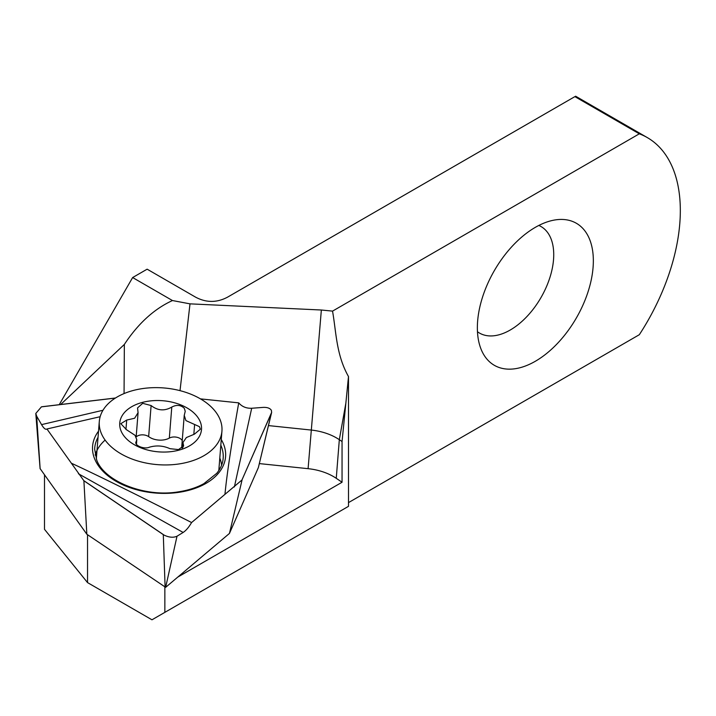 <?xml version="1.0" encoding="UTF-8"?>
<svg xmlns="http://www.w3.org/2000/svg" width="716" height="716" viewBox="0 0 716 716"><rect width="100%" height="100%" fill="white"/><g stroke="black" fill="none" stroke-linecap="round" stroke-linejoin="round"><path stroke-width="1.07" d="M535.353 361.258A82.009 47.346 120 0 0 592.383 273.512A82.009 47.346 120 0 0 556.046 219.794A82.009 47.346 120 0 0 535.353 227.33A82.009 47.346 120 0 0 481.179 349.462A82.009 47.346 120 0 0 535.353 361.258M477.465 331.732A61.504 35.514 120 0 0 479.487 333.065A61.504 35.514 120 0 0 510.24 330.013A61.504 35.514 120 0 0 550.425 275.812A61.504 35.514 120 0 0 540.992 226.524A61.504 35.514 120 0 0 538.835 225.442M60.636 404.522L124.351 344.432C138.116 323.56 154.155 308.927 172.458 300.541L132.639 277.548L59.231 404.683M172.458 300.541L190 303.853L321.35 310.01L332.537 311.12L639.316 133.82L574.885 96.624L227.518 297.176C216.885 302.814 206.253 302.814 195.62 297.176L147.138 269.18L132.639 277.548M44.499 474.923L44.499 529.321L87.531 582.6L151.971 619.796L348.495 506.337L348.495 376.562C336.153 354.689 336.287 332.224 332.537 311.12M87.531 534.709L87.531 582.6M164.85 587.165L164.85 612.359M177.819 577.06L342.051 482.244L342.051 441.539L348.495 376.562M348.495 502.614L639.316 334.712A159.471 92.069 120 0 0 647.3 137.588A159.471 92.069 120 0 0 639.316 133.82M342.051 441.539L339.321 439.687A45.564 28.497 4.5 0 0 311.147 430.048L268.464 425.59M342.051 482.244L336.26 478.315A45.564 28.497 4.5 0 0 308.095 468.676L259.335 463.592M190 303.853L180.02 390.659M124.351 344.432L124.065 393.558M40.132 468.64L86.833 534.234L165.656 587.335L229.451 533.429L258.369 467.584L271.624 412.461A9.245 5.782 4.5 0 0 271.641 412.371L241.945 479.997L271.409 413.105A9.245 5.782 4.5 0 0 271.624 412.461M100.159 416.703L46.943 428.982L71.367 463.207C97.224 475.138 137.293 494.917 191.584 522.546L224.958 494.344C226.775 475.03 231.366 444.538 238.723 402.866C241.99 406.679 246.313 408.469 251.692 408.254L263.148 407.395C267.274 407.216 270.013 408.192 271.364 410.304L271.641 412.371M200.453 398.875L238.723 402.866M224.958 494.344L241.945 479.997M165.656 587.335L177.013 536.221L183.144 532.453C186.062 530.52 188.872 527.218 191.584 522.546M229.451 533.429L242.08 479.881M40.141 468.81L36.668 416.148L41.555 424.624C43.837 428.445 45.636 429.895 46.943 428.982L46.424 429.26M86.833 534.234L83.897 480.767L71.367 463.207M115.464 398.007L42.557 406.67A9.245 5.782 4.5 0 0 41.412 406.858L115.366 398.069M36.668 416.148L35.8 413.445L41.412 406.858M177.013 536.221C173.379 537.832 169.11 537.483 164.197 535.165L83.799 480.633M165.119 587.344L163.293 534.628A9.245 5.782 4.5 0 0 164.197 535.165M163.293 534.628L83.897 480.767M136.004 443.401L136.147 441.638C133.731 445.227 144.104 449.639 149.313 447.223C156.339 445.164 163.239 445.647 169.996 448.69L178.535 449.585L183.609 445.844L182.965 442.506L186.357 437.565L194.403 434.165L200.355 429.197L199.424 426.655L185.909 420.578L184.245 415.343L185.238 411.351L184.334 408.335C180.817 404.934 176.637 404.513 171.786 407.064C164.591 411.235 157.699 410.724 151.112 405.542L142.681 403.323L137.535 407.932L138.072 412.676L134.626 418.251L126.696 420.059L120.843 423.693L126.49 429.707L135.064 435.319L136.792 439.731L135.888 442.488M138.081 412.676L136.156 436.966A7.974 4.985 -175.5 0 1 148.651 436.608A14.454 9.04 4.5 0 0 169.325 438.103A7.974 4.985 -175.5 0 1 181.828 439.955A7.974 4.985 -175.5 0 1 182.24 440.537M214.675 410.617A61.504 38.476 4.5 0 0 147.093 388.045A61.504 38.476 4.5 0 0 99.3 421.429A61.504 38.476 4.5 0 0 106.568 441.96A61.504 38.476 4.5 0 0 174.149 464.541A61.504 38.476 4.5 0 0 221.933 431.148A61.504 38.476 4.5 0 0 214.675 410.617M124.584 436.733A41.009 25.651 4.5 0 0 180.02 449.854A41.009 25.651 4.5 0 0 196.658 415.844A41.009 25.651 4.5 0 0 141.213 402.732A41.009 25.651 4.5 0 0 124.584 436.733M218.81 470.555A61.504 38.476 4.5 0 0 218.845 470.135L221.933 431.148M125.953 429.493L126.696 420.059M148.651 436.608L151.112 405.542M184.236 415.343L181.81 445.987A14.454 9.04 4.5 0 0 182.052 448.153M336.26 478.315L339.321 439.687L345.891 403.01M308.095 468.676L321.35 310.01M95.183 455.116A63.894 39.962 -175.5 0 1 105.118 440.089M221.271 439.535A66.704 41.716 -175.5 0 1 223.419 443.822A66.704 41.716 -175.5 0 1 176.19 492.689A66.704 41.716 -175.5 0 1 94.745 459.108A66.704 41.716 -175.5 0 1 98.531 431.175M98.047 437.288A64.422 40.293 4.5 0 0 94.655 449.209L96.705 460.012C104.142 481.089 144.587 497.808 178.848 491.776C188.523 490.254 196.873 487.542 203.881 483.649L216.76 473.312C220.447 468.72 222.542 464.084 223.061 459.386A64.422 40.293 4.5 0 0 221.092 445.791A64.422 40.293 4.5 0 0 220.823 445.164M219.427 469.58A61.979 38.771 4.5 0 0 219.078 467.253M258.369 467.584L271.409 413.105M183.144 532.453L78.42 473.759M41.555 424.624L102.97 410.268M251.692 408.254L234.374 486.961M219.803 458.07A63.894 39.962 -175.5 0 1 221.611 465.14M193.839 434.29L194.609 424.579M169.325 438.103L171.786 407.064M183.189 447.017L183.377 444.663M575.619 96.204L647.3 137.588M40.105 468.729L35.8 413.445M136.443 444.269L136.801 439.731M96.32 459.037L99.3 421.429M182.535 447.769L182.947 442.506"/></g></svg>
